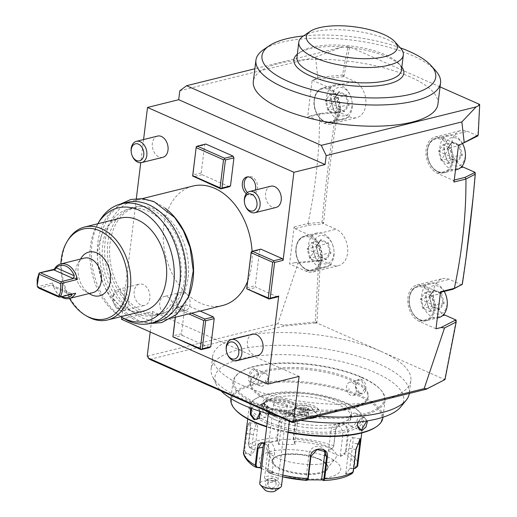 <?xml version="1.0" encoding="UTF-8"?>
<svg xmlns="http://www.w3.org/2000/svg" width="517" height="517" viewBox="0 0 517 517"><rect width="100%" height="100%" fill="white"/><g stroke="black" fill="none" stroke-linecap="round" stroke-linejoin="round"><path stroke-width="0.39" stroke-dasharray="2.58 1.94" d="M320.585 258.83A17.093 12.001 76.1 0 1 306.426 269.376A17.093 12.001 76.1 0 1 296.183 248.024A17.093 12.001 76.1 0 1 310.342 237.471A17.093 12.001 76.1 0 1 320.585 258.83M294.961 228.643L310.575 235.558A19.148 13.442 76.1 0 1 322.162 254.875A19.148 13.442 76.1 0 1 312.998 272.007A19.148 13.442 76.1 0 1 306.187 271.289L289.598 263.941L294.141 226.937L294.961 228.643L308.668 225.238L322.543 223.874L322.744 222.737L323.648 222.362C327.183 185.345 331.849 148.838 337.646 112.848L337.853 111.588L349.886 116.92A19.148 13.442 -103.9 0 0 356.698 117.637A19.148 13.442 -103.9 0 0 365.862 100.505A19.148 13.442 -103.9 0 0 354.274 81.188L343.908 76.594L349.673 46.86L440.057 86.888M319.299 260.258L294.651 262.688L298.128 263.134L277.778 323.791L283.587 325.141L315.273 322.02L318.711 261.111L319.642 260.717L319.299 260.258L320.462 259.973L331.714 264.956A19.148 13.442 -103.9 0 0 338.519 265.673A19.148 13.442 -103.9 0 0 347.689 248.541A19.148 13.442 -103.9 0 0 336.095 229.218L323.526 223.654L323.648 222.362L322.582 223.887L323.526 223.654M294.651 262.688L289.598 263.941M318.711 261.111L298.128 263.134M455.994 321.038L444.691 379.581L316.895 322.976L320.462 259.973M319.642 260.717L320.366 261.272L319.584 260.29M315.273 322.02L315.48 323.009L316.895 322.976M315.952 323.215L316.947 321.658L315.577 322.253M479.602 104.402L477.85 135.919L467.484 131.324A19.148 13.442 -103.9 0 0 460.673 130.607A19.148 13.442 -103.9 0 0 451.464 146.886A19.148 13.442 -103.9 0 0 461.862 166.435M475.058 173.376L473.1 197.662M465.991 258.519L461.939 284.583M461.881 284.932L449.305 279.361A19.148 13.442 -103.9 0 0 442.5 278.644A19.148 13.442 -103.9 0 0 433.291 294.923A19.148 13.442 -103.9 0 0 443.689 314.472M444.995 379.568L444.95 378.347L443.748 379.814L444.213 380.021M477.004 136.003L477.934 134.607L478.018 135.318M478.658 104.634L479.543 105.72L479.834 105.339M454.01 182.023L453.189 180.31L437.576 173.395A19.148 13.442 76.1 0 1 425.989 154.079A19.148 13.442 76.1 0 1 435.152 136.947A19.148 13.442 76.1 0 1 441.957 137.664L458.553 145.012M277.577 296.913L256.109 287.407L255.288 285.701L259.676 249.963L251.172 252.076M143.577 139.551L140.734 162.726M136.333 198.58L121.766 317.225M260.807 249.123L259.676 249.963M229.367 186.753L202.037 174.656L201.216 172.943L204.667 144.87L205.798 144.023M200.176 311.072L186.055 304.823L184.924 305.663L181.473 333.743L182.294 335.449L173.79 337.562M209.624 347.553L182.294 335.449M252.063 251.359A61.542 43.208 76.1 0 1 247.572 281.364M222.543 305.521A61.542 43.208 76.1 0 1 200.661 303.214A61.542 43.208 76.1 0 1 163.411 241.122A61.542 43.208 76.1 0 1 192.88 186.055M246.312 193.701A9.3 6.527 -103.9 0 0 247.94 194.715A9.3 6.527 -103.9 0 0 251.243 195.058A9.3 6.527 -103.9 0 0 255.456 190.023M167.482 296.861A9.3 6.527 76.1 0 1 173.111 306.245A9.3 6.527 76.1 0 1 168.658 314.569A9.3 6.527 76.1 0 1 165.35 314.22A9.3 6.527 76.1 0 1 159.721 304.836A9.3 6.527 76.1 0 1 164.173 296.512A9.3 6.527 76.1 0 1 167.482 296.861M257.86 355.496A10.941 7.684 76.1 0 1 247.417 341.414A10.941 7.684 76.1 0 1 252.587 334.253M149.827 298.193A10.941 7.684 76.1 0 1 144.657 305.353A10.941 7.684 76.1 0 1 134.213 291.278A10.941 7.684 76.1 0 1 139.383 284.117A10.941 7.684 76.1 0 1 149.827 298.193M162.829 157.323A10.941 7.684 76.1 0 1 152.386 143.241A10.941 7.684 76.1 0 1 157.556 136.081M276.039 207.459A10.941 7.684 76.1 0 1 265.596 193.384A10.941 7.684 76.1 0 1 270.766 186.223M247.604 289.52L256.109 287.407M246.783 287.807L255.288 285.701M121.508 319.293L152.702 311.544L299.091 376.382M150.195 331.992L152.702 311.544M294.554 420.812L292.635 420.612M443.748 379.814L444.691 379.581M380.796 351.282A99.839 34.032 -173 0 1 410.886 380.583A99.839 34.032 -173 0 1 383.032 399.964A99.839 34.032 -173 0 1 242.79 385.546A99.839 34.032 -173 0 1 212.694 356.245A99.839 34.032 -173 0 1 240.547 336.858A99.839 34.032 -173 0 1 380.796 351.282M317.826 416.159A99.839 34.032 -173 0 1 241.219 398.31A99.839 34.032 -173 0 1 212.455 376.35A99.839 34.032 -173 0 1 211.13 369.009A99.839 34.032 -173 0 1 273.454 345.375A99.839 34.032 -173 0 1 379.226 364.039A99.839 34.032 7 0 1 409.315 393.34A99.839 34.032 7 0 1 409.302 393.443M149.801 359.393L283.749 326.13L315.48 323.009M283.587 325.141L283.749 326.13M148.12 356.614L148.166 355.974L277.778 323.791M147.222 356.213L148.166 355.974L148.198 356.646M179.813 90.772L315.473 57.083L317.793 77.453L313.981 79.728L312.165 80.174L307.615 117.185L319.551 114.225L320.553 113.41L308.752 116.344L307.615 117.185M308.668 225.238L307.977 223.499L294.141 226.937M307.977 223.499C315.939 185.933 319.797 149.503 319.551 114.225M315.473 57.083L341.44 47.26L254.887 68.755M341.44 47.26L347.715 46.64L349.421 48.094L347.715 46.64M348.729 47.092L349.673 46.86M437.944 104.098A93.002 31.705 7 0 0 438.015 102.263A93.002 31.705 7 0 0 346.829 60.98A93.002 31.705 7 0 0 253.33 81.427M317.793 77.453L342.506 75.017L347.96 46.931M342.506 75.017L343.314 75.656L344.135 75.353L343.075 76.684L343.314 75.656M313.981 79.728L343.075 76.684M342.7 76.897L343.908 76.594M312.165 80.174L328.754 87.528A19.148 13.442 76.1 0 1 340.341 106.845A19.148 13.442 76.1 0 1 331.171 123.977A19.148 13.442 76.1 0 1 324.366 123.259L308.752 116.344M336.91 111.827L337.646 112.848L336.858 111.801L337.853 111.588M336.858 111.801L320.553 113.41M308.113 223.531L322.001 222.161C325.536 185.112 330.208 148.573 336.011 112.544L319.752 114.147M336.011 112.544L336.858 112.221M322.001 222.161L322.744 222.737M338.758 110.793A17.093 12.001 76.1 0 1 324.598 121.34A17.093 12.001 76.1 0 1 314.362 99.988A17.093 12.001 76.1 0 1 328.515 89.441A17.093 12.001 76.1 0 1 338.758 110.793M352.103 107.82A17.778 12.479 -103.9 0 0 352.077 102.127A17.778 12.479 -103.9 0 0 350.636 96.336A17.778 12.479 -103.9 0 0 335.132 84.943A17.778 12.479 -103.9 0 0 326.725 96.582A17.778 12.479 76.1 0 0 343.702 119.453A17.778 12.479 76.1 0 0 352.103 107.82M350.836 96.86A14.495 10.178 -103.9 0 1 352.006 101.578A14.495 10.178 -103.9 0 1 352.025 106.218A14.495 10.178 76.1 0 1 340.024 115.162A14.495 10.178 76.1 0 1 331.339 97.054A14.495 10.178 -103.9 0 1 339.863 87.354A14.495 10.178 -103.9 0 1 350.836 96.86L350.636 96.336M346.455 94.831L349.156 104.945L344.38 111.75L336.91 108.441L334.215 98.327L338.706 92.433L345.589 95.483L348.077 104.809L343.676 111.077L336.793 108.027L334.215 98.327L334.305 98.708L325.348 100.931L329.743 94.663L338.706 92.433L338.984 91.522L346.455 94.831L345.589 95.483L336.632 97.713L339.113 107.032L334.719 113.307L327.83 110.257L325.348 100.931L331.798 104.053M336.91 108.441L336.793 108.027L336.91 108.441L336.793 108.027L327.83 110.257L331.817 104.13M344.38 111.75L343.915 111.103L336.968 108.034M349.156 104.945L348.077 104.809L339.113 107.032L331.908 104.104M334.467 98.624L338.706 92.433M331.888 104.027L336.632 97.713L329.743 94.663L331.83 104.001M331.875 104.156L334.719 113.307L343.676 111.077M435.663 70.732A93.002 31.705 7 0 0 352.103 40.113A93.002 31.705 7 0 0 263.612 49.606M400.281 47.822A87.528 29.837 7 0 0 303.485 35.938M297.314 54.24A55.39 18.883 -173 0 1 298.464 53.387A55.39 18.883 -173 0 1 387.149 56.967A55.39 18.883 -173 0 1 400.933 65.969A55.39 18.883 -173 0 1 401.838 67.074M296.913 57.503A52.656 17.953 7 0 1 301.262 51.48A52.656 17.953 7 0 1 385.572 54.886A52.656 17.953 -173 0 1 398.678 63.442A52.656 17.953 -173 0 1 401.438 70.338M400.559 48.126A52.656 17.953 7 0 0 387.453 39.57A52.656 17.953 7 0 0 303.143 36.171M294.328 405.225A17.778 6.062 7 0 0 263.941 403.105A17.778 6.062 7 0 0 269.738 411.118A17.778 6.062 7 0 0 291.866 413.135A16.415 5.597 7 0 0 312.307 416.54A16.415 5.597 7 0 0 319.609 410.627A16.415 5.597 7 0 0 294.328 405.225L294.199 404.611A16.415 5.597 7 0 0 279.18 400.294A16.415 5.597 7 0 0 265.337 402.155A16.415 5.597 7 0 0 263.987 404.029A16.415 5.597 7 0 0 273.958 410.537A16.415 5.597 7 0 0 292.157 411.177L293.229 409.632A16.415 5.597 -173 0 1 274.766 409.425A16.415 5.597 -173 0 1 264.142 402.756A16.415 5.597 -173 0 1 277.041 398.878A16.415 5.597 -173 0 1 295.033 403.829L294.199 404.611M291.866 413.135L292.157 411.177M295.033 403.829A13.675 4.659 -173 0 1 317.348 408.1A13.675 4.659 -173 0 1 310.543 413.083A13.675 4.659 -173 0 1 293.229 409.632M265.008 401.748A16.008 5.454 -173 0 1 283.355 399.673A16.008 5.454 -173 0 1 296.209 407.144A16.008 5.454 -173 0 1 295.853 407.764A16.008 5.454 -173 0 1 278.799 410.046A16.008 5.454 -173 0 1 264.542 403.254A16.008 5.454 -173 0 1 265.008 401.748M311.757 410.071A7.936 2.708 -173 0 1 301.43 410.401A7.936 2.708 -173 0 1 297.23 406.381A7.936 2.708 -173 0 1 297.275 406.349A7.936 2.708 -173 0 1 304.823 405.541A7.936 2.708 -173 0 1 311.951 408.152A7.936 2.708 -173 0 1 311.757 410.071M269.331 413.07A10.941 3.729 7 0 1 268.582 411.454A10.941 3.729 7 0 1 268.905 410.737A10.941 3.729 -173 0 1 281.002 409.244A10.941 3.729 -173 0 1 290.302 414.123A10.941 3.729 -173 0 1 289.985 414.847A16.415 15.109 -141.7 0 0 292.738 412.669A13.461 4.588 -173 0 0 292.292 409.878L295.724 407.402L295.976 407.739A16.415 16.415 0 0 0 296.209 407.144M297.275 406.349L295.666 407.448L295.427 408.779C295.052 409.748 293.598 411.429 291.077 413.82L291.065 413.833A13.461 4.588 -173 0 0 292.551 412.876A13.461 4.588 -173 0 0 292.738 412.669M278.618 416.443A10.941 3.729 7 0 0 289.19 415.513A10.941 3.729 7 0 0 289.985 414.847M308.403 418.499A13.675 4.659 -173 0 1 291.077 413.82A13.675 4.659 -173 0 0 308.294 418.524M316.766 416.418A13.675 4.659 7 0 0 317.406 415.248A13.675 4.659 7 0 0 316.688 413.458A13.675 4.659 7 0 0 305.385 409.089A13.675 4.659 7 0 0 292.312 409.852M292.292 409.878A13.675 4.659 -173 0 1 307.835 409.561A13.675 4.659 -173 0 1 317.406 415.274A13.675 4.659 -173 0 1 316.798 416.411M303.156 411.668L308.171 412.941L308.849 414.886L304.507 415.552L299.492 414.272L298.813 412.333L303.292 411.383L307.731 412.508L308.332 414.227L304.494 414.815L300.054 413.69L299.453 411.971L298.813 412.333L303.156 411.668L303.828 407.041L307.298 407.797L307.738 409.05L304.933 409.483L301.682 408.656L301.243 407.402L304.054 406.969M299.492 414.272L300.054 413.69L300.584 409.348L301.682 408.656M304.507 415.552L304.933 409.483M308.849 414.886L307.751 412.715M308.171 412.941L307.731 412.508L308.171 412.941L307.731 412.508L308.268 408.172L308.869 409.891L305.024 410.479L300.584 409.348L299.989 407.635L303.828 407.041L307.298 407.797M301.243 407.402L299.989 407.635L299.453 411.971M308.332 414.227L308.869 409.891L307.738 409.05M264.84 489.909A5.474 1.868 -173 0 1 266.081 488.126L265.622 480.875A10.941 3.729 7 0 0 260.064 482.697A10.941 3.729 7 0 0 259.747 483.421M266.081 488.126L275.206 489.909L279.568 483.595A10.941 3.729 7 0 1 281.468 486.083M275.206 489.909A5.474 1.868 -173 0 1 274.96 491.15M265.622 480.875C271.593 477.172 276.24 478.083 279.568 483.595M273.054 480.629A4.104 3.658 -11.5 0 0 268 485.036A4.104 3.658 -11.5 0 0 270.986 487.822A4.104 3.658 -11.5 0 0 276.039 483.408A4.104 3.658 -11.5 0 0 273.054 480.629M265.912 479.324A6.837 2.333 -173 0 1 264.588 477.682A6.837 2.333 -173 0 1 264.788 477.23A6.837 2.333 -173 0 1 272.349 476.299A6.837 2.333 -173 0 1 278.159 479.349A6.837 2.333 -173 0 1 277.965 479.802A6.837 2.333 -173 0 1 276.479 480.616A6.837 2.333 -173 0 1 265.912 479.324L266.979 479.918A4.104 3.658 -11.5 0 0 269.88 482.367A4.104 3.658 -11.5 0 0 273.803 481.249L266.946 479.847L268 485.036M266.979 479.918L267.237 479.22L272.498 477.876L275.328 479.892L275.147 480.758L273.803 481.249M273.842 403.473A6.837 2.333 -173 0 1 281.403 402.536A6.837 2.333 -173 0 1 287.219 405.587A6.837 2.333 -173 0 1 287.019 406.039A6.837 2.333 -173 0 1 279.458 406.976A6.837 2.333 -173 0 1 273.642 403.926A6.837 2.333 -173 0 1 273.842 403.473M400.759 406.898A95.102 32.422 7 0 0 402.484 404.275A95.102 32.422 7 0 0 375.012 372.511A95.102 32.422 7 0 0 265.221 355.192A95.102 32.422 7 0 0 216.158 384.234A95.102 32.422 7 0 0 221.063 390.955M268.297 413.794A95.102 32.422 7 0 0 300.726 420.405M268.258 399.021A59.358 20.234 7 0 0 331.145 410.117A59.358 20.234 7 0 0 368.194 396.067A59.358 20.234 7 0 0 350.306 378.644A59.358 20.234 7 0 0 287.426 367.548A59.358 20.234 7 0 0 250.37 381.598A59.358 20.234 7 0 0 268.258 399.021M268.103 400.294A59.358 20.234 7 0 0 330.983 411.39A59.358 20.234 7 0 0 368.039 397.34A59.358 20.234 7 0 0 350.151 379.924A59.358 20.234 7 0 0 287.265 368.821A59.358 20.234 7 0 0 250.215 382.877A59.358 20.234 7 0 0 268.103 400.294M361.493 377.106A75.766 25.831 -173 0 1 380.35 389.417A75.766 25.831 -173 0 1 349.447 416.431A75.766 25.831 -173 0 1 256.762 403.111A75.766 25.831 -173 0 1 240.185 372.208A75.766 25.831 -173 0 1 361.493 377.106M361.965 377.727A76.587 26.108 -173 0 1 381.029 390.173A76.587 26.108 -173 0 1 385.049 400.21A76.587 26.108 -173 0 1 337.239 418.337A76.587 26.108 -173 0 1 256.096 404.016A76.587 26.108 -173 0 1 233.012 381.54A76.587 26.108 -173 0 1 239.345 372.776A76.587 26.108 -173 0 1 361.965 377.727M230.853 399.15A76.587 26.108 -173 0 1 278.663 381.023A76.587 26.108 -173 0 1 359.806 395.343A76.587 26.108 -173 0 1 382.89 417.82M288.118 431.921A76.587 26.108 -173 0 1 266.74 426.467M360.039 393.424C366.572 396.927 368.363 382.347 361.732 379.646C354.656 376.279 352.865 390.858 360.039 393.424L359.722 393.01L362.1 393.282L365.196 387.207L361.293 380.247L358.804 380.008L355.353 386.167L359.722 393.01M250.609 408.055L255.863 405.929L260.238 411.409M358.074 422.059L360.517 418.692L363.451 416.993L367.548 420.832M251.352 408.333L253.802 406.078L256.18 406.349L260.213 411.403M252.451 382.367L255.385 380.667L258.726 374.088L254.144 368.582C247.83 369.965 246.053 384.538 252.451 382.367L255.611 380.46L258.694 374.379L256.51 369.416L254.474 369.267L249.504 375.471L250.971 381.921L252.903 382.031M235.552 409.942A75.766 25.831 -173 0 1 266.455 382.929A75.766 25.831 -173 0 1 359.141 396.248A75.766 25.831 -173 0 1 375.717 427.152M288.059 432.406A75.766 25.831 -173 0 1 266.688 426.913M275.58 416.993A45.134 15.387 7 0 0 323.396 425.433A45.134 15.387 7 0 0 351.573 414.75A45.134 15.387 7 0 0 337.969 401.502A45.134 15.387 7 0 0 290.153 393.069A45.134 15.387 7 0 0 261.977 403.751A45.134 15.387 7 0 0 275.58 416.993M275.238 419.804A45.134 15.387 7 0 0 323.054 428.244A45.134 15.387 7 0 0 351.23 417.555A45.134 15.387 7 0 0 337.627 404.313A45.134 15.387 7 0 0 289.811 395.873A45.134 15.387 7 0 0 261.634 406.556A45.134 15.387 7 0 0 275.238 419.804M267.677 421.678A56.075 19.116 -173 0 1 255.411 398.807A56.075 19.116 -173 0 1 345.188 402.433A56.075 19.116 -173 0 1 359.147 411.545A56.075 19.116 -173 0 1 336.27 431.54A56.075 19.116 -173 0 1 267.677 421.678M266.572 423.19A57.439 19.581 -173 0 1 249.259 406.336A57.439 19.581 -173 0 1 254.009 399.764A57.439 19.581 -173 0 1 345.976 403.473A57.439 19.581 -173 0 1 360.271 412.812A57.439 19.581 -173 0 1 363.289 420.334A57.439 19.581 -173 0 1 327.429 433.931A57.439 19.581 -173 0 1 266.572 423.19M254.965 450.191L249.847 447.812L248.199 444.943L250.273 428.037L249.801 422.499L247.546 424.573L243.927 450.365L245.607 453.196L250.719 455.574L254.965 450.191L249.847 447.812A55.416 18.89 7 0 1 277.164 441.033L278.482 444.349L295.259 444.517L293.927 441.195L293.734 437.996L295.808 421.09C297.501 410.33 279.419 410.13 278.922 420.922L276.847 437.828L277.164 441.033L277.803 440.594L279.096 443.832L281.578 423.63A8.207 7.322 142.8 0 1 287.555 416.508A8.207 7.322 142.8 0 1 295.957 418.751A8.207 7.322 142.8 0 1 297.256 423.785L295.356 421.277L293.973 416.14L285.481 413.787L279.671 421.122L277.597 438.028L277.803 440.594M328.049 450.908L340.574 456.459L344.529 454.165L346.287 451.373L348.361 434.461C348.768 429.33 347.159 425.64 343.534 423.384C339.469 422.227 336.871 424.056 335.746 428.877L333.672 445.783L332.373 448.329L328.521 450.566L331.003 430.364A8.207 5.758 -103.9 0 1 334.88 424.993A8.207 5.758 -103.9 0 1 342.713 435.553L347.54 434.358C347.922 429.53 346.442 426.073 343.088 423.985L340.063 423.707L335.824 429.168L333.749 446.074L332.593 448.187L328.521 450.566M332.004 448.62A55.416 18.89 7 0 0 293.927 441.195L293.482 440.749L293.275 438.183L295.356 421.277L295.808 421.09M249.905 447.522L248.567 445.24L250.642 428.328L250.183 423.126L249.653 422.68L247.856 425.918L244.599 450.275L245.937 452.556L250.919 454.87L253.401 434.674A8.207 1.564 101 0 1 256.955 424.102A8.207 1.564 101 0 1 257.369 429.64L250.273 428.037M256.367 467.4A55.416 18.89 7 0 1 245.607 453.196L245.937 452.556M264.129 443.101C268.071 445.273 269.997 448.885 269.906 453.945L267.838 471.717L268.892 472.945L268.646 472.247L272.175 472.648L274.656 452.453A8.207 5.758 76.1 0 0 266.824 441.893A8.207 5.758 76.1 0 0 264.407 443.502M264.445 443.515C268.103 445.525 269.9 448.905 269.829 453.648L267.754 470.56L268.646 472.247M353.699 468.467L349.847 468.693L345.602 474.076L352.342 473.32M323.739 480.539A55.416 18.89 7 0 0 351.049 473.753L351.114 473.061L352.937 471.394L355.638 449.383L359.8 438.933M355.289 468.376A55.416 18.89 7 0 0 344.529 454.165L344.083 453.519L345.459 451.263L347.54 434.358L348.361 434.461M271.651 471.42A41.03 13.985 -173 0 1 270.727 451.412A41.03 13.985 -173 0 1 328.366 457.338A41.03 13.985 -173 0 1 329.284 477.346A41.03 13.985 -173 0 1 271.651 471.42M282.605 476.842A55.416 18.89 7 0 1 268.892 472.945L272.517 473.359L261.57 468.602M295.259 444.517L293.482 440.749M294.774 443.987L297.256 423.785M278.482 444.349L279.096 443.832M254.887 449.842L257.369 429.64M250.719 455.574L250.919 454.87M272.517 473.359L272.175 472.648M307.68 479.873L305.308 479.75L306.969 480.371L307.789 479.757M305.308 479.75L305.922 479.233L309.024 453.926A8.207 7.322 -37.2 0 1 315.008 446.804A8.207 7.322 -37.2 0 1 323.409 449.047A8.207 7.322 -37.2 0 1 324.243 450.514M345.602 474.076L345.802 473.372L351.114 473.061M345.802 473.372L348.91 448.071A8.207 1.564 -79 0 1 352.465 437.498A8.207 1.564 -79 0 1 352.878 443.037L349.77 468.344L353.744 468.105M349.847 468.693L349.77 468.344M340.574 456.459L340.231 455.748L344.083 453.519M340.231 455.748L342.713 435.553M319.267 459.044A27.763 9.468 -173 0 1 327.636 467.194A27.763 9.468 -173 0 1 326.783 469.087A27.763 9.468 -173 0 1 319.887 472.583A27.763 9.468 -173 0 1 280.886 468.576A27.763 9.468 -173 0 1 272.892 462.469A27.763 9.468 -173 0 1 272.524 460.427A27.763 9.468 -173 0 1 280.266 455.038A27.763 9.468 -173 0 1 319.267 459.044M326.621 462.98A35.15 11.981 -173 0 1 291.22 462.276A35.15 11.981 -173 0 1 267.121 450.178A35.15 11.981 -173 0 1 276.459 440.768A35.15 11.981 -173 0 1 318.621 443.205A35.15 11.981 -173 0 1 335.352 458.553A35.15 11.981 -173 0 1 326.621 462.98M305.922 479.233L307.537 479.834M349.783 382.244A6.837 4.802 76.1 0 0 346.513 388.364A6.837 4.802 76.1 0 0 350.649 395.266A6.837 4.802 -103.9 0 0 353.079 395.518A6.837 4.802 -103.9 0 0 356.355 389.398A6.837 4.802 -103.9 0 0 352.219 382.502A6.837 4.802 76.1 0 0 349.783 382.244L358.804 380.008M348.872 390.348L349.078 388.635L348.872 390.348M260.29 386.05A6.837 4.278 113.9 0 1 258.629 379.51A6.837 4.278 113.9 0 1 263.844 373.416A6.837 4.278 -66.1 0 1 265.828 373.545A6.837 4.278 -66.1 0 1 267.489 380.085A6.837 4.278 -66.1 0 1 262.274 386.18A6.837 4.278 113.9 0 1 260.29 386.05L250.971 381.921M265.492 381.779L265.699 380.06L265.492 381.779M260.574 413.684A6.837 4.802 -103.9 0 0 263.689 416.857A6.837 4.802 76.1 0 0 266.119 417.116A6.837 4.802 76.1 0 0 269.389 410.996A6.837 4.802 76.1 0 0 265.253 404.094A6.837 4.802 -103.9 0 0 262.823 403.842A6.837 4.802 -103.9 0 0 259.721 411.248M266.824 410.724L267.03 409.005L266.824 410.724M357.195 425.123L360.291 418.899L362.999 417.329L364.931 417.439L366.747 420.961M350.074 425.814A6.837 4.278 -66.1 0 0 352.058 425.943A6.837 4.278 113.9 0 0 357.273 419.849A6.837 4.278 113.9 0 0 355.612 413.309A6.837 4.278 113.9 0 0 353.628 413.18A6.837 4.278 -66.1 0 0 348.413 419.274A6.837 4.278 -66.1 0 0 350.074 425.814L359.393 429.944M350.41 417.581L350.203 419.3L350.41 417.581M455.283 320.391L455.942 321.322M435.986 328.78L419.397 321.432A19.148 13.442 76.1 0 1 407.81 302.115A19.148 13.442 76.1 0 1 416.973 284.983A19.148 13.442 76.1 0 1 423.785 285.701L439.398 292.616L440.458 292.351M474.186 172.626L475.026 173.68C471.982 211.175 467.665 247.85 462.075 283.697L460.931 285.164M462.075 283.697L462.12 284.466M439.398 292.616L440.529 291.769M433.789 308.966A17.093 12.001 76.1 0 1 419.63 319.519A17.093 12.001 76.1 0 1 409.393 298.16A17.093 12.001 76.1 0 1 423.552 287.614A17.093 12.001 76.1 0 1 433.789 308.966M444.239 291.414A17.778 12.479 -103.9 0 0 430.163 283.116A17.778 12.479 -103.9 0 0 421.762 294.755A17.778 12.479 76.1 0 0 438.733 317.625M447.037 299.75A14.495 10.178 -103.9 0 1 447.056 304.39A14.495 10.178 76.1 0 1 435.055 313.334A14.495 10.178 76.1 0 1 426.37 295.226A14.495 10.178 -103.9 0 1 434.894 285.526A14.495 10.178 -103.9 0 1 445.867 295.033M441.492 293.003L444.187 303.117L439.411 309.922L431.941 306.613L429.246 296.5L433.737 290.606L440.626 293.656L443.108 302.981L438.707 309.25L431.824 306.206L429.246 296.5L429.336 296.881L420.379 299.104L424.774 292.835L433.737 290.606L434.015 289.694L441.492 293.003L440.626 293.656L431.663 295.886L434.151 305.204L429.75 311.48L422.861 308.429L420.379 299.104L426.829 302.225M431.941 306.613L431.824 306.206L431.941 306.613L431.824 306.206L422.861 308.429L426.848 302.303M439.411 309.922L438.946 309.282L431.999 306.206M444.187 303.117L443.108 302.981L434.151 305.204L426.939 302.277M429.498 296.797L433.737 290.606M426.919 302.199L431.663 295.886L424.774 292.835L426.861 302.174M426.906 302.329L429.75 311.48L438.707 309.25M454.249 180.052L453.189 180.31M451.968 160.936A17.093 12.001 76.1 0 1 437.809 171.482A17.093 12.001 76.1 0 1 427.565 150.13A17.093 12.001 76.1 0 1 441.725 139.577A17.093 12.001 76.1 0 1 451.968 160.936M462.469 143.48A17.778 12.479 -103.9 0 0 448.336 135.086A17.778 12.479 -103.9 0 0 439.935 146.718A17.778 12.479 76.1 0 0 456.905 169.595M465.216 151.72A14.495 10.178 -103.9 0 1 465.235 156.354A14.495 10.178 76.1 0 1 453.228 165.304A14.495 10.178 76.1 0 1 444.549 147.196A14.495 10.178 -103.9 0 1 453.073 137.496A14.495 10.178 -103.9 0 1 464.04 146.996M459.665 144.967L462.36 155.087L457.59 161.892L450.12 158.583L447.418 148.463L451.916 142.576L458.799 145.626L461.287 154.945L456.886 161.22L449.997 158.17L447.418 148.463L447.515 148.844L438.552 151.074L442.953 144.799L451.916 142.576L452.194 141.658L459.665 144.967L458.799 145.626L449.842 147.849L452.323 157.174L447.922 163.443L441.04 160.393L438.552 151.074L445.001 154.189M450.12 158.583L449.997 158.17L450.12 158.583L449.997 158.17L441.04 160.393L445.027 154.266M457.59 161.892L457.118 161.246L450.178 158.17M462.36 155.087L461.287 154.945L452.323 157.174L445.118 154.24M447.677 148.76L451.916 142.576M445.098 154.163L449.842 147.849L442.953 144.799L445.04 154.137M445.079 154.292L447.922 163.443L456.886 161.22M196.163 146.983L204.667 144.87M201.216 172.943L192.712 175.056M202.037 174.656L193.532 176.762M181.473 333.743L172.969 335.85M175.25 317.264L176.413 307.777L184.924 305.663M176.413 307.777L177.551 306.93L186.055 304.823M177.551 306.93L191.665 313.186M175.366 317.231L176.446 308.442L188.776 313.903M176.51 307.473L176.446 308.442M165.253 208.299A61.542 43.208 -103.9 0 0 156.153 202.916A61.542 43.208 -103.9 0 0 134.271 200.609A61.542 43.208 -103.9 0 0 104.809 255.676A61.542 43.208 -103.9 0 0 142.052 317.768A61.542 43.208 -103.9 0 0 163.934 320.068A61.542 43.208 -103.9 0 0 187.716 298.787M135.919 207.246A54.705 38.407 76.1 0 0 109.727 256.193A54.705 38.407 76.1 0 0 142.834 311.389A54.705 38.407 -103.9 0 0 162.286 313.431A54.705 38.407 -103.9 0 0 188.479 264.484A54.705 38.407 -103.9 0 0 155.371 209.295A54.705 38.407 76.1 0 0 135.919 207.246L128.546 209.075A54.705 38.407 76.1 0 1 147.998 211.123A54.705 38.407 -103.9 0 1 181.105 266.32A54.705 38.407 -103.9 0 1 154.913 315.267A54.705 38.407 -103.9 0 1 135.467 313.218A54.705 38.407 76.1 0 1 102.353 258.028A54.705 38.407 76.1 0 1 128.546 209.075M126.898 202.438A61.542 43.208 -103.9 0 0 97.435 257.505A61.542 43.208 -103.9 0 0 134.679 319.596A61.542 43.208 -103.9 0 0 156.561 321.904M97.778 223.764A58.389 40.992 -103.9 0 0 120.849 316.675M143.629 311.021A47.868 33.605 76.1 0 1 97.933 249.44A47.868 33.605 -103.9 0 1 120.551 218.109M99.807 220.442A61.542 43.208 -103.9 0 0 124.196 318.666M87.095 316.294A47.868 33.605 76.1 0 1 62.014 258.358A47.868 33.605 76.1 0 1 68.121 239.894M69.446 298.438A46.291 32.5 76.1 0 1 60.877 263.928M90.01 294.089A22.515 15.807 76.1 0 1 78.209 266.837A22.515 15.807 76.1 0 1 81.085 258.151M92.892 292.616A17.778 12.479 -103.9 0 1 85.234 291.265A17.778 12.479 -103.9 0 1 75.921 269.745A17.778 12.479 76.1 0 1 78.19 262.888A17.778 12.479 76.1 0 1 84.323 258.106M52.592 283.012A17.778 12.479 -103.9 0 0 53.755 287.09L52.592 283.012L37.47 286.767L37.192 285.067M53.755 287.09A17.778 12.479 -103.9 0 0 61.142 296.842M75.669 293.236L71.566 293.708L72.044 294.134M70.441 294.528L53.781 287.148A16.415 11.523 -103.9 0 0 61.885 296.655M38.982 288.247L51.648 285.1L71.714 293.746M51.648 285.1L71.566 293.708L58.848 297.042M37.579 287.342L37.47 286.767M247.456 192.544A9.3 6.527 -103.9 0 0 249.827 194.243A9.3 6.527 -103.9 0 0 253.136 194.592A9.3 6.527 -103.9 0 0 257.589 186.269A9.3 6.527 -103.9 0 0 251.96 176.885A9.3 6.527 -103.9 0 0 248.651 176.536A9.3 6.527 -103.9 0 0 247.733 176.872M182.365 309.993A9.3 6.527 -103.9 0 0 185.674 310.342A9.3 6.527 -103.9 0 0 190.127 302.018A9.3 6.527 -103.9 0 0 184.498 292.641A9.3 6.527 -103.9 0 0 181.189 292.292A9.3 6.527 -103.9 0 0 176.736 300.61A9.3 6.527 -103.9 0 0 182.365 309.993M227.144 353.738A10.941 7.684 76.1 0 1 226.259 350.177M118.206 289.371A10.941 7.684 -103.9 0 1 128.655 303.453A10.941 7.684 76.1 0 1 123.479 310.614A10.941 7.684 76.1 0 1 113.94 303.602A10.941 7.684 76.1 0 1 113.055 300.034A10.941 7.684 76.1 0 1 113.036 296.538A10.941 7.684 -103.9 0 1 118.206 289.371L139.383 284.117M113.1 300.403A8.75 6.146 76.1 0 0 113.805 303.253A8.75 6.146 76.1 0 0 120.429 308.992A8.75 6.146 76.1 0 0 125.579 303.136A8.75 6.146 -103.9 0 0 120.338 292.202A8.75 6.146 -103.9 0 0 113.087 297.605A8.75 6.146 76.1 0 0 113.1 300.403L113.055 300.034M132.113 155.565A10.941 7.684 76.1 0 1 131.228 152.004M245.323 205.701A10.941 7.684 76.1 0 1 244.438 202.141M333.924 255.85A17.778 12.479 -103.9 0 0 333.898 250.163A17.778 12.479 -103.9 0 0 332.463 244.373A17.778 12.479 -103.9 0 0 316.953 232.98A17.778 12.479 -103.9 0 0 308.552 244.612A17.778 12.479 76.1 0 0 325.523 267.489A17.778 12.479 76.1 0 0 333.924 255.85M332.657 244.89A14.495 10.178 -103.9 0 1 333.833 249.614A14.495 10.178 -103.9 0 1 333.853 254.254A14.495 10.178 76.1 0 1 321.845 263.198A14.495 10.178 76.1 0 1 313.16 245.09A14.495 10.178 -103.9 0 1 321.684 235.39A14.495 10.178 -103.9 0 1 332.657 244.89L332.463 244.373M328.282 242.861L330.977 252.981L326.201 259.786L318.731 256.477L316.036 246.363L320.527 240.47L327.416 243.52L329.898 252.839L325.503 259.114L318.614 256.064L316.036 246.363L316.133 246.745L307.169 248.968L311.57 242.693L320.527 240.47L320.811 239.552L328.282 242.861L327.416 243.52L318.453 245.743L320.941 255.068L316.54 261.337L309.657 258.287L307.169 248.968L313.619 252.083M318.731 256.477L318.614 256.064L318.731 256.477L318.614 256.064L309.657 258.287L313.638 252.16M326.201 259.786L325.736 259.14L318.795 256.064M330.977 252.981L329.898 252.839L320.941 255.068L313.735 252.134M316.294 246.654L320.527 240.47M313.716 252.057L318.453 245.743L311.57 242.693L313.657 252.037M313.696 252.186L316.54 261.337L325.503 259.114M316.953 232.98L304.571 236.049A17.778 12.479 -103.9 0 1 321.542 258.927A17.778 12.479 76.1 0 1 313.14 270.565A17.778 12.479 76.1 0 1 296.17 247.688A17.778 12.479 -103.9 0 1 304.571 236.049C299.802 237.503 296.939 241.426 295.976 247.824C294.095 259.702 304.229 273.338 313.14 270.565L325.523 267.489M310.575 235.558L336.095 229.218M306.187 271.289L331.714 264.956M441.957 137.664L467.484 131.324M328.754 87.528L354.274 81.188M324.366 123.259L349.886 116.92M335.132 84.943L322.75 88.019A17.778 12.479 -103.9 0 1 339.721 110.89A17.778 12.479 76.1 0 1 331.319 122.529A17.778 12.479 76.1 0 1 314.342 99.652A17.778 12.479 -103.9 0 1 322.75 88.019C317.981 89.473 315.112 93.396 314.155 99.787C312.268 111.672 322.408 125.308 331.319 122.529L343.702 119.453M334.215 98.327L338.984 91.522M295.427 408.779A16.415 15.109 -141.7 0 0 295.853 407.764M255.863 405.929L256.18 406.349M333.749 446.074L333.672 445.783A57.439 19.581 7 0 0 293.734 437.996L293.275 438.183M277.597 438.028L276.847 437.828A57.439 19.581 7 0 0 248.199 444.943L248.567 445.24M244.599 450.275L243.927 450.365A57.439 19.581 7 0 0 243.74 451.315M335.746 428.877L331.003 430.364M278.922 420.922L279.671 421.122L281.578 423.63M246.002 433.453L253.401 434.674M269.906 453.945L274.656 452.453M357.764 465.319A57.439 19.581 7 0 0 346.287 451.373L345.459 451.263M267.754 470.56L267.832 470.851A57.439 19.581 7 0 0 282.818 475.091M353.305 471.691L352.937 471.394M356.006 449.68L348.91 448.071M343.534 423.384L343.088 423.985M309.024 453.926L310.93 456.44M357.396 443.922L352.878 443.037M319.571 459.523A28.312 9.649 -173 0 1 320.21 473.326A28.312 9.649 -173 0 1 280.44 469.236A28.312 9.649 -173 0 1 279.807 455.432A28.312 9.649 -173 0 1 319.571 459.523M319.26 459.102A27.763 9.468 -173 0 1 327.629 467.252A27.763 9.468 -173 0 1 310.297 473.824A27.763 9.468 -173 0 1 280.88 468.635A27.763 9.468 -173 0 1 272.511 460.485A27.763 9.468 -173 0 1 289.843 453.913A27.763 9.468 -173 0 1 319.26 459.102M361.732 379.646L361.293 380.247M254.144 368.582L254.474 369.267M363.451 416.993L362.999 417.329M419.397 321.432L442.442 315.706M423.785 285.701L449.305 279.361M430.163 283.116L417.781 286.192A17.778 12.479 -103.9 0 1 434.752 309.069A17.778 12.479 76.1 0 1 426.351 320.702A17.778 12.479 76.1 0 1 409.374 297.831A17.778 12.479 -103.9 0 1 417.781 286.192C413.012 287.646 410.143 291.569 409.186 297.96C407.299 309.845 417.439 323.48 426.351 320.702L437.311 317.981M429.246 296.5L434.015 289.694M437.576 173.395L460.615 167.676M448.336 135.086L435.954 138.155A17.778 12.479 -103.9 0 1 452.924 161.033A17.778 12.479 76.1 0 1 444.523 172.672A17.778 12.479 76.1 0 1 427.553 149.794A17.778 12.479 -103.9 0 1 435.954 138.155C431.184 139.609 428.322 143.532 427.359 149.924C425.478 161.808 435.618 175.444 444.523 172.672L455.49 169.944M447.418 148.463L452.194 141.658M316.036 246.363L320.811 239.552M312.998 272.007L338.519 265.673M410.886 380.583L409.315 393.34M212.694 356.245L211.13 369.009M331.171 123.977L356.698 117.637M352.006 101.578L352.077 102.127M334.48 98.547L337.032 108.105M398.678 63.442L400.933 65.969M301.262 51.48L298.464 53.387M265.337 402.155L263.941 403.105M317.348 408.1L319.609 410.627M263.987 404.029L264.142 402.756M264.542 403.254A16.415 16.415 0 0 0 268.194 411.829M289.19 415.513A16.415 16.415 0 0 0 292.551 412.876M311.951 408.152L316.688 413.458M307.996 412.934L303.188 411.713L299.065 412.346M268.582 411.454L268.497 412.185M290.302 414.123L289.43 421.232M274.501 481.185L276.479 480.616M276.039 483.408L275.328 479.892M287.219 405.587L278.159 479.349M273.642 403.926L264.588 477.682M216.158 384.234L212.455 376.35M368.039 397.34L368.194 396.067M380.35 389.417L381.029 390.173M385.049 400.21L382.961 417.238M233.012 381.54L230.925 398.575M351.23 417.555L351.573 414.75M261.634 406.556L261.977 403.751M255.411 398.807L254.009 399.764M249.259 406.336L247.708 418.97M249.801 422.499L250.183 423.126M363.289 420.334L361.738 432.968M360.168 438.565L359.548 438.998M340.063 423.707L334.88 424.993M293.973 416.14L295.957 418.751M249.653 422.68L256.955 424.102M261.634 443.185L266.824 441.893M267.838 471.717L267.761 471.239M268.659 472.893L282.605 476.855M325.387 451.664L323.409 449.047M359.767 438.927L352.465 437.498M272.524 460.427L272.511 460.485C272.95 452.646 304.112 452.226 319.416 459.51C325.219 462.269 327.952 464.848 327.629 467.252L327.636 467.194M272.892 462.469L267.121 450.178M326.783 469.087L335.352 458.553M359.147 411.545L360.271 412.812M353.079 395.518L362.1 393.282M240.185 372.208L239.345 372.776M265.828 373.545L256.51 369.416M262.823 403.842L253.802 406.078M266.119 417.116L257.098 419.352M355.612 413.309L364.931 417.439M250.215 382.877L250.37 381.598M416.973 284.983L442.5 278.644M429.511 296.719L432.063 306.277M435.152 136.947L460.673 130.607M447.69 148.683L450.236 158.241M171.98 318.071L163.934 320.068M142.317 198.612L134.271 200.609M162.286 313.431L154.913 315.267M78.19 262.888L80.542 259.049M85.234 291.265L89.111 293.559M253.136 194.592L251.243 195.058M248.651 176.536L246.764 177.008M185.674 310.342L168.658 314.569M181.189 292.292L164.173 296.512M123.479 310.614L144.657 305.353M113.805 303.253L113.94 303.602M333.833 249.614L333.898 250.163M316.307 246.577L318.853 256.135M120.545 204.021L109.908 214.361L102.702 228.811L99.438 246.053L100.324 264.601L105.255 282.831L113.805 299.143L125.25 312.106L138.679 320.553L150.208 323.474M141.839 312.985C122.787 305.747 106.502 276.634 107.484 250.021C107.135 220.882 128.029 198.871 150.699 209.107C169.634 216.306 185.868 245.116 185.06 271.619C184.524 288.434 179.632 300.913 170.39 309.05C164.929 313.922 155.333 318.168 141.839 312.985"/><path stroke-width="0.78" d="M477.882 135.409L477.85 135.919L460.369 144.56L458.553 145.012L454.01 182.023L465.94 179.056C466.192 214.342 462.327 250.764 454.365 288.337L453.105 289.21L440.458 292.351M461.862 166.435A19.148 13.442 -103.9 0 0 463.096 167.062L475.129 172.387L475.058 173.376M473.1 197.662L465.991 258.519M461.939 284.583L461.035 285.138M443.689 314.472A19.148 13.442 -103.9 0 0 444.917 315.092L456.168 320.075L455.942 321.322M440.057 86.888L479.602 104.402L479.576 105.041M476.118 106.909L461.862 121.922L326.201 155.604L321.283 145.355L476.118 106.909L479.673 105.087L478.186 135.111L476.642 136.217M460.369 144.56L478.186 135.111M454.365 288.337L440.529 291.769L435.986 328.78L441.04 327.526L444.517 327.972L424.173 388.629L294.554 420.812L292.473 421.891L292.635 420.612L293.611 421.045L299.091 376.382L267.896 384.125L278.708 296.073L270.204 298.186L269.073 299.026L246.719 288.783L251.172 252.076L252.302 251.236L273.771 260.742L282.282 258.629L283.096 260.342L293.908 172.284L325.103 164.542L326.201 155.604M283.096 260.342L274.592 262.449L270.204 298.186M461.862 121.922L464.182 142.285M293.611 421.045L294.554 420.812M269.073 299.026L277.577 296.913L278.708 296.073M267.896 384.125L121.508 319.293L121.766 317.225M293.908 172.284L147.519 107.452L143.577 139.551M140.734 162.726L136.333 198.58M282.282 258.629L260.807 249.123L252.302 251.236M230.498 185.913L233.942 157.834L225.438 159.947L221.993 188.026L230.498 185.913L229.367 186.753L220.856 188.867L220.068 187.826L192.744 175.722L196.253 146.679L192.647 176.026L220.856 188.867M233.942 157.834L233.128 156.128L224.617 158.241L197.294 146.137L205.798 144.023L233.128 156.128M200.176 311.072L213.385 316.921L214.2 318.634L210.755 346.707L209.624 347.553L201.113 349.666L202.244 348.82L210.755 346.707M142.317 198.612L192.88 186.055A61.542 43.208 76.1 0 1 214.762 188.362A61.542 43.208 76.1 0 1 252.063 251.359M247.572 281.364A61.542 43.208 76.1 0 1 222.543 305.521L171.98 318.071M255.456 190.023A9.3 6.527 -103.9 0 0 250.073 177.357A9.3 6.527 -103.9 0 0 246.764 177.008A9.3 6.527 -103.9 0 0 242.286 184.181A9.3 6.527 -103.9 0 0 246.312 193.701M236.689 360.75A10.941 7.684 76.1 0 0 241.859 353.589A10.941 7.684 -103.9 0 0 231.416 339.514L252.587 334.253A10.941 7.684 76.1 0 1 263.037 348.335A10.941 7.684 76.1 0 1 257.86 355.496L236.689 360.75A10.941 7.684 76.1 0 1 227.144 353.738L227.015 353.395A8.75 6.146 76.1 0 1 226.304 350.545A8.75 6.146 76.1 0 1 226.297 347.741A8.75 6.146 -103.9 0 1 233.542 342.338A8.75 6.146 -103.9 0 1 238.783 353.273A8.75 6.146 76.1 0 1 233.639 359.128A8.75 6.146 76.1 0 1 227.015 353.395M141.658 162.577A10.941 7.684 76.1 0 0 146.828 155.417A10.941 7.684 -103.9 0 0 136.385 141.341L157.556 136.081A10.941 7.684 76.1 0 1 167.999 150.156A10.941 7.684 76.1 0 1 162.829 157.323L141.658 162.577A10.941 7.684 76.1 0 1 132.113 155.565L131.984 155.223A8.75 6.146 76.1 0 1 131.273 152.366A8.75 6.146 76.1 0 1 131.26 149.568A8.75 6.146 -103.9 0 1 138.511 144.165A8.75 6.146 -103.9 0 1 143.752 155.1A8.75 6.146 76.1 0 1 138.608 160.955A8.75 6.146 76.1 0 1 131.984 155.223M254.868 212.72A10.941 7.684 76.1 0 0 260.038 205.559A10.941 7.684 -103.9 0 0 249.595 191.477L270.766 186.223A10.941 7.684 76.1 0 1 281.209 200.299A10.941 7.684 76.1 0 1 276.039 207.459L254.868 212.72A10.941 7.684 76.1 0 1 245.323 205.701L245.194 205.359A8.75 6.146 76.1 0 1 244.483 202.509A8.75 6.146 76.1 0 1 244.47 199.711A8.75 6.146 -103.9 0 1 251.721 194.308A8.75 6.146 -103.9 0 1 256.962 205.243A8.75 6.146 76.1 0 1 251.818 211.098A8.75 6.146 76.1 0 1 245.194 205.359M274.592 262.449L273.706 261.712L272.672 262.255L268.284 297.986L269.163 298.723M273.771 260.742L273.706 261.712M268.284 297.986L246.719 288.783M251.262 251.773L246.809 288.48M251.197 252.742L272.672 262.255M444.517 327.972L456.181 321.994L444.995 379.568L426.234 389.236L292.286 422.499L292.473 421.891L148.036 357.919L148.198 356.646L147.222 356.213L150.195 331.992M424.173 388.629L427.126 388.713L426.234 389.236M445.079 379.51L427.126 388.713M456.181 321.994L456.136 321.173L455.005 320.366L456.168 320.075M409.302 393.443A99.839 34.032 7 0 1 406.42 399.932A99.839 34.032 -173 0 1 406.252 400.145A99.839 34.032 -173 0 1 317.826 416.159M292.286 422.499L149.801 359.393L148.036 357.919L148.12 356.614M254.887 68.755L186.605 85.706L179.813 90.772L178.714 99.703L325.103 164.542M147.519 107.452L178.714 99.703M321.283 145.355L186.605 85.706M479.673 105.087L478.658 104.634L479.602 104.402M303.485 35.938A87.528 29.837 7 0 0 269.215 45.793L263.612 49.606A93.002 31.705 7 0 0 255.928 60.243L253.33 81.427A93.002 31.705 7 0 0 253.259 83.269A93.002 31.705 7 0 0 344.438 124.545A93.002 31.705 7 0 0 437.944 104.098L440.542 82.914A93.002 31.705 7 0 0 440.613 81.079A93.002 31.705 7 0 0 435.663 70.732L431.146 65.678A87.528 29.837 7 0 0 400.281 47.822M255.928 60.243A93.002 31.705 7 0 0 255.863 62.085A93.002 31.705 7 0 0 347.043 103.361A93.002 31.705 7 0 0 440.542 82.914M269.215 45.793A87.528 29.837 7 0 0 261.919 57.536A87.528 29.837 7 0 0 350.255 96.66A87.528 29.837 7 0 0 435.805 75.411A87.528 29.837 7 0 0 431.146 65.678M401.838 67.074A55.39 18.883 -173 0 1 377.042 85.854A55.39 18.883 -173 0 1 310.581 75.98A55.39 18.883 -173 0 1 297.314 54.24M403.318 55.028L401.438 70.338A52.656 17.953 -173 0 1 368.569 82.804A52.656 17.953 -173 0 1 312.785 72.962A52.656 17.953 7 0 1 296.913 57.503L298.794 42.194A52.656 17.953 7 0 0 313.806 57.258A52.656 17.953 7 0 0 369.881 67.507A52.656 17.953 7 0 0 403.318 55.028A52.656 17.953 7 0 0 400.559 48.126L394.91 41.812A45.819 15.62 7 0 0 383.504 34.368A45.819 15.62 7 0 0 310.148 31.401A45.819 15.62 7 0 0 320.172 50.091A45.819 15.62 7 0 0 376.221 58.143A45.819 15.62 7 0 0 394.91 41.812M310.148 31.401L303.143 36.171A52.656 17.953 7 0 0 298.794 42.194M268.194 411.829A16.415 16.415 0 0 0 269.331 413.07A10.941 3.729 7 0 0 278.618 416.443M316.766 416.418A13.675 4.659 7 0 1 316.352 416.76A13.675 4.659 -173 0 1 308.403 418.499M316.798 416.411A13.675 4.659 -173 0 1 308.294 418.524M268.497 412.185L259.747 483.421A10.941 3.729 7 0 0 260.322 484.856A10.941 3.729 7 0 0 270.152 488.455A10.941 3.729 7 0 0 280.563 487.337A10.941 3.729 7 0 0 281.151 486.807A10.941 3.729 7 0 0 281.468 486.083L289.43 421.232M280.563 487.337L274.96 491.15A5.474 1.868 -173 0 1 269.751 491.706A5.474 1.868 -173 0 1 264.84 489.909L260.322 484.856M221.063 390.955A95.102 32.422 7 0 0 268.297 413.794M300.726 420.405A95.102 32.422 7 0 0 400.759 406.898L406.252 400.145M382.961 417.238L382.89 417.82A76.587 26.108 -173 0 1 376.563 426.583A76.587 26.108 -173 0 1 288.118 431.921M266.74 426.467A76.587 26.108 -173 0 1 253.937 421.626A76.587 26.108 -173 0 1 234.873 409.18A76.587 26.108 -173 0 1 230.853 399.15L230.925 398.575M260.238 411.409L259.379 418.259L254.17 419.714L250.318 414.692L250.609 408.055M367.548 420.832L365.991 427.016L361.758 430.777L357.182 425.271L358.074 422.059M260.213 411.403L257.098 419.352L254.61 419.113L251.094 414.498L251.352 408.333M266.688 426.913A75.766 25.831 -173 0 1 254.409 422.253A75.766 25.831 -173 0 1 235.552 409.942L234.873 409.18M376.563 426.583L375.717 427.152A75.766 25.831 -173 0 1 288.059 432.406M261.57 468.602L259.993 467.807L256.367 467.4L255.217 465.268L257.292 448.355C258.099 443.625 260.381 441.867 264.129 443.101L264.665 443.366M259.993 467.807L260.465 467.465L255.934 467.258C249.407 464.421 241.911 455.309 243.74 451.315A57.439 19.581 7 0 0 255.217 465.268L256.044 465.371L258.119 448.465L261.634 443.185L264.639 443.605M256.936 467.064L256.044 465.371M282.605 476.842A55.416 18.89 7 0 0 306.969 480.371L307.77 478.639L310.471 456.627C311.357 446.384 329.445 446.546 327.358 456.795L324.657 478.807L323.849 480.552C336.619 479.879 346.119 477.469 352.342 473.32L353.305 471.691L356.006 449.68L360.168 438.565L360.278 444.258L357.764 465.319A57.439 19.581 7 0 1 357.577 466.276L355.289 468.376L353.744 468.105M307.537 479.834L308.222 478.451L310.93 456.44L317.063 449.531L325.387 451.664L326.608 456.595L323.907 478.606L323.215 479.989L321.6 479.382L324.708 454.081A8.207 7.322 -37.2 0 0 324.243 450.514M321.6 479.382L322.078 479.918L323.739 480.539L323.215 479.989M359.8 438.933L359.606 444.349L356.904 466.366L355.082 468.027M260.465 467.465L262.94 447.263A8.207 5.758 76.1 0 1 264.407 443.502M306.969 480.371L307.789 479.757M322.078 479.918L307.68 479.873M355.289 468.376L353.699 468.467M259.721 411.248A6.837 4.802 -103.9 0 0 260.574 413.684M366.747 420.961L361.428 430.092L359.393 429.944L357.195 425.123M441.04 327.526L455.005 320.366M454.249 180.052L464.99 177.383L466.056 178.94L475.265 174.223C472.086 211.408 467.762 248.102 462.308 284.305L453.105 289.21M464.99 177.383L475.129 172.387M474.231 172.646L475.194 173.492L475.265 174.223M462.308 284.305L454.437 288.337M437.311 317.981L438.733 317.625A17.778 12.479 76.1 0 0 447.134 305.993A17.778 12.479 -103.9 0 0 447.108 300.299A17.778 12.479 -103.9 0 0 445.667 294.509A17.778 12.479 -103.9 0 0 444.239 291.414M447.108 300.299L447.037 299.75A14.495 10.178 -103.9 0 0 445.867 295.033L445.667 294.509M455.49 169.944L456.905 169.595A17.778 12.479 76.1 0 0 465.306 157.956A17.778 12.479 -103.9 0 0 465.281 152.269A17.778 12.479 -103.9 0 0 463.846 146.479A17.778 12.479 -103.9 0 0 462.469 143.48M465.281 152.269L465.216 151.72A14.495 10.178 -103.9 0 0 464.04 146.996L463.846 146.479M197.294 146.137L196.253 146.679M225.438 159.947L224.552 159.21L224.617 158.241M221.993 188.026L220.953 188.563M224.552 159.21L223.518 159.753L196.189 147.649M223.518 159.753L220.068 187.826M214.2 318.634L205.695 320.747L202.244 348.82M175.25 317.264L172.904 336.826L201.113 349.666M213.385 316.921L204.874 319.034L204.81 320.01L205.695 320.747M191.665 313.186L204.874 319.034M188.776 313.903L203.776 320.546L200.325 348.62L201.21 349.356M203.776 320.546L204.81 320.01M172.904 336.826L200.325 348.62M173.001 336.522L175.366 317.231M187.716 298.787A61.542 43.208 -103.9 0 0 165.253 208.299M120.849 316.675A58.389 40.992 -103.9 0 0 121.017 316.779L124.196 318.666A61.542 43.208 -103.9 0 0 128.817 321.051A61.542 43.208 -103.9 0 0 150.706 323.358L156.561 321.904A61.542 43.208 -103.9 0 0 186.03 266.837A61.542 43.208 -103.9 0 0 148.786 204.745A61.542 43.208 -103.9 0 0 126.898 202.438L121.043 203.898A61.542 43.208 -103.9 0 0 99.807 220.442L97.881 223.596A58.389 40.992 -103.9 0 0 97.778 223.764M150.706 323.358A61.542 43.208 -103.9 0 0 180.168 268.291A61.542 43.208 -103.9 0 0 142.925 206.199A61.542 43.208 -103.9 0 0 121.043 203.898M121.017 316.779A58.389 40.992 -103.9 0 0 125.398 319.047A58.389 40.992 -103.9 0 0 173.751 283.019A58.389 40.992 -103.9 0 0 138.782 210.083A58.389 40.992 -103.9 0 0 97.881 223.596M60.877 263.928A46.291 32.5 76.1 0 1 61.252 259.327A46.291 32.5 76.1 0 1 67.158 241.471L68.121 239.894A47.868 33.605 76.1 0 1 84.633 227.028L120.551 218.109A47.868 33.605 -103.9 0 1 166.248 279.691A47.868 33.605 76.1 0 1 143.629 311.021L107.704 319.939A47.868 33.605 76.1 0 1 87.095 316.294L85.499 315.351A46.291 32.5 76.1 0 1 69.446 298.438M84.633 227.028A47.868 33.605 76.1 0 1 130.329 288.615A47.868 33.605 76.1 0 1 107.704 319.939M67.158 241.471A46.291 32.5 76.1 0 1 107.071 235.306A46.291 32.5 76.1 0 1 127.311 288.583A46.291 32.5 76.1 0 1 85.499 315.351M80.542 259.049L81.085 258.151A22.515 15.807 76.1 0 1 100.498 255.152A22.515 15.807 76.1 0 1 110.347 281.074A22.515 15.807 76.1 0 1 90.01 294.089L89.111 293.559M60.696 263.974A17.778 12.479 -103.9 0 0 54.285 269.228L55.19 269.544L56.159 267.754A16.415 11.523 -103.9 0 1 74.286 275.781L73.537 277.674L77.363 279.451A17.778 12.479 -103.9 0 0 60.696 263.974L84.323 258.106A17.778 12.479 76.1 0 1 101.293 280.983A17.778 12.479 -103.9 0 1 92.892 292.616L69.265 298.483A17.778 12.479 -103.9 0 0 75.669 293.236L60.547 296.991L62.538 290.606L62.24 283.206L61.361 282.818L60.34 283.555L39.046 274.126L37.218 285.281L37.476 286.883L58.77 296.319C60.709 292.687 61.232 288.434 60.34 283.555M54.285 269.228L39.156 272.982L37.166 279.367L37.218 285.281M61.142 296.842A17.778 12.479 -103.9 0 0 69.265 298.483M71.566 293.708L71.902 295.175A16.415 11.523 -103.9 0 1 61.885 296.655M60.547 296.991L58.848 297.042L38.982 288.247L37.476 286.883M59.61 297.101L58.77 296.319M77.363 279.451L62.24 283.206M39.156 272.982L55.19 269.544M73.537 277.674L73.395 278.585L53.529 269.784M61.361 282.818L60.728 281.726L73.395 278.585M60.728 281.726L40.862 272.931M39.337 273.06L39.046 274.126M247.733 176.872A9.3 6.527 -103.9 0 0 244.173 183.826A9.3 6.527 -103.9 0 0 247.456 192.544M226.304 350.545L226.259 350.177A10.941 7.684 76.1 0 1 226.246 346.674A10.941 7.684 -103.9 0 1 231.416 339.514M131.273 152.366L131.228 152.004A10.941 7.684 76.1 0 1 131.215 148.502A10.941 7.684 -103.9 0 1 136.385 141.341M244.483 202.509L244.438 202.141A10.941 7.684 76.1 0 1 244.418 198.638A10.941 7.684 -103.9 0 1 249.595 191.477M254.17 419.714L254.61 419.113M257.292 448.355L262.94 447.263M264.129 443.101L264.445 443.515M323.907 478.606L324.657 478.807A57.439 19.581 7 0 0 353.305 471.691M282.818 475.091A57.439 19.581 7 0 0 307.77 478.639L308.222 478.451M327.358 456.795L326.608 456.595L324.708 454.081M360.278 444.258L357.396 443.922M357.577 466.276L356.904 466.366M310.471 456.627L310.93 456.44M361.758 430.777L361.428 430.092M442.442 315.706L444.917 315.092M460.615 167.676L463.096 167.062M70.441 294.528L71.902 295.175M74.286 275.781L56.159 267.754M247.708 418.97L243.74 451.315M361.738 432.968L357.764 465.319M282.605 476.855L307.033 480.39M150.208 323.474L161.769 322.582L176.853 314.284L188.602 296.687L193.268 270.759L190.075 247.662L183.367 230.666L174.636 217.495L153.859 201.533L142.324 198.612L130.917 199.472L120.545 204.021"/></g></svg>
